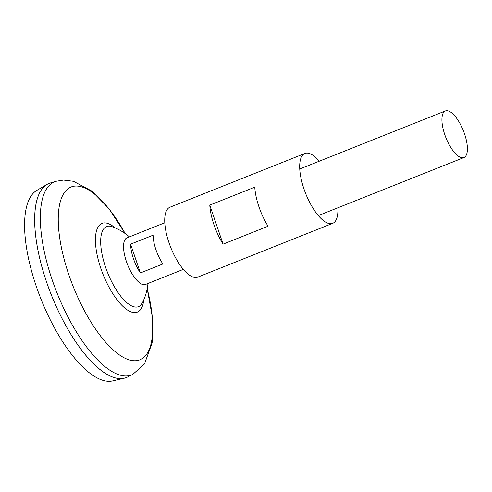 <?xml version="1.0" encoding="UTF-8"?>
<svg xmlns="http://www.w3.org/2000/svg" width="492" height="492" viewBox="0 0 492 492"><rect width="100%" height="100%" fill="white"/><g stroke="black" fill="none" stroke-linecap="round" stroke-linejoin="round"><path stroke-width="0.74" d="M130.595 244.167L153.086 235.207A25.074 9.397 68.3 0 0 162.883 263.983L140.386 272.943A25.074 9.397 -111.7 0 1 130.595 244.167L140.386 272.943M462.671 157.803A25.074 9.397 -111.7 0 1 445.315 136.149A25.074 9.397 -111.7 0 1 445.371 110.958A25.074 9.397 -111.7 0 1 446.638 110.706A25.074 9.397 -111.7 0 1 463.999 132.36A25.074 9.397 -111.7 0 1 463.938 157.545A25.074 9.397 -111.7 0 1 462.671 157.803M183.344 269.37L145.558 284.425A25.074 9.397 -111.7 0 1 144.291 284.683A25.074 9.397 -111.7 0 1 126.936 263.029A25.074 9.397 -111.7 0 1 126.991 237.839L164.777 222.784M126.413 377.53A104.476 39.163 -111.7 0 1 124.273 378.2L112.668 380.9A102.687 38.493 -111.7 0 1 109.581 381.294A102.687 38.493 -111.7 0 1 39.52 295.341A102.687 38.493 -111.7 0 1 36.765 190.429L47.041 184.408A104.476 39.163 -111.7 0 1 49.059 183.424M124.273 378.2A104.476 39.163 -111.7 0 1 121.13 378.606A104.476 39.163 -111.7 0 1 49.852 291.147A104.476 39.163 -111.7 0 1 47.041 184.408M108.4 375.095A104.458 39.157 -111.7 0 1 51.352 294.979A104.458 39.157 -111.7 0 1 37.656 197.581M121.149 378.594A104.476 39.163 -111.7 0 1 48.234 286.744A104.476 39.163 -111.7 0 1 50.295 182.993L55.873 181.32A103.966 38.973 -111.7 0 0 53.825 284.56A103.966 38.973 -111.7 0 0 126.382 375.962A103.966 38.973 -111.7 0 0 132.809 374.369L127.606 376.995A104.476 39.163 -111.7 0 1 121.149 378.594M147.963 283.466A54.864 54.864 0 0 1 142.477 302.66L142.477 302.66A43.118 16.162 -111.7 0 1 136.352 307.088A43.118 16.162 -111.7 0 1 105.534 267.107A43.118 16.162 -111.7 0 1 108.781 226.105A43.118 16.162 -111.7 0 1 112.213 226.72L112.213 226.72A54.864 54.864 0 0 1 129.396 236.88M319.271 161.216A37.613 14.102 68.3 0 0 304.868 153.461L169.9 207.243A37.613 14.102 68.3 0 0 168.965 242.63A37.613 14.102 68.3 0 0 197.747 277.125L332.715 223.337A37.613 14.102 68.3 0 0 337.832 207.802M213.952 224.703A37.613 14.102 -111.7 0 1 209.783 205.102L254.77 187.175A37.613 14.102 -111.7 0 0 258.94 206.775A37.613 14.102 -111.7 0 0 268.066 226.228L223.079 244.155A37.613 14.102 -111.7 0 1 213.952 224.703M304.868 153.461A37.613 14.102 68.3 0 0 303.927 188.848A37.613 14.102 68.3 0 0 332.715 223.337M223.079 244.155L209.783 205.102M147.194 288.767A93.019 34.87 -111.7 0 1 135.238 360.759A93.019 34.87 -111.7 0 1 68.751 274.505A93.019 34.87 -111.7 0 1 75.756 186.037A93.019 34.87 -111.7 0 1 125.189 233.565M143.732 299.954A47.755 17.903 -111.7 0 1 134.943 312.598A47.755 17.903 -111.7 0 1 100.811 268.318A47.755 17.903 -111.7 0 1 104.409 222.894A47.755 17.903 -111.7 0 1 114.987 227.821M445.371 110.958L299.745 168.996M125.239 233.595L108.824 208.54L91.727 191.013L73.474 181.308L63.554 180.084L55.873 181.32M147.206 288.712L152.514 318.146L152.126 342.949L144.451 364.031L132.809 374.369M463.938 157.545L318.312 215.582"/></g></svg>
